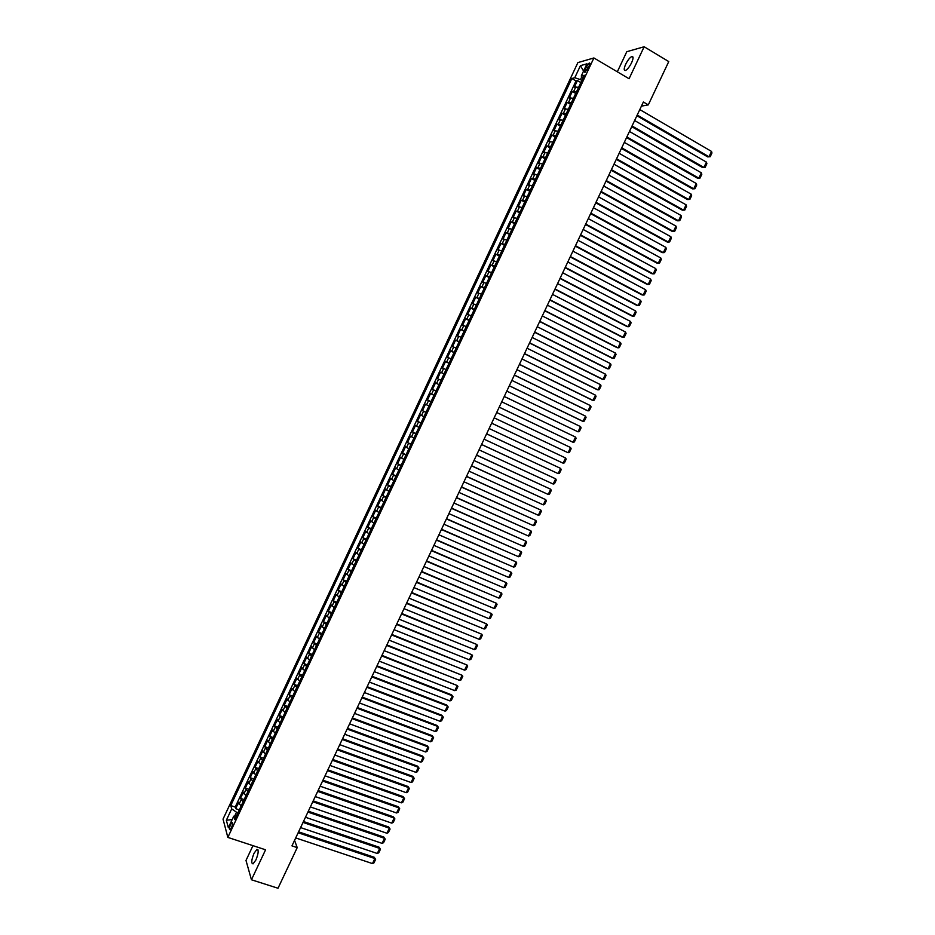 <?xml version="1.0" encoding="UTF-8"?>
<svg xmlns="http://www.w3.org/2000/svg" width="935" height="935" viewBox="0 0 935 935"><rect width="100%" height="100%" fill="white"/><g stroke="black" fill="none" stroke-linecap="round" stroke-linejoin="round"><path stroke-width="1.4" d="M255.945 859.908C258.574 853.199 258.878 849.693 256.868 849.401L254.004 853.363C251.375 860.036 251.071 863.531 253.081 863.858L255.945 859.908M631.604 62.727C633.498 58.309 633.544 56.252 631.733 56.556C629.746 57.631 627.724 60.214 625.667 64.281C623.774 68.687 623.727 70.744 625.538 70.452C627.525 69.377 629.535 66.806 631.604 62.727M231.459 827.697C232.803 824.308 233.002 822.566 232.044 822.461L230.594 824.518C229.25 827.896 229.052 829.649 230.01 829.754L231.459 827.697M252.964 845.649L245.998 860.445L251.445 879.765L278.011 888.25L297.213 847.613L294.548 840.366M577.888 62.598L223.033 819.107L227.836 837.398L593.889 57.958L577.888 62.598M593.889 57.958L629.068 78.739L644.145 46.75L626.789 51.694L617.322 71.796M578.625 87.271L574.347 87.13L577.421 80.574L580.845 82.56M576.568 91.665L572.29 91.49L575.715 93.477M572.29 91.49L569.216 98.046L573.471 98.245M568.316 109.22L564.097 108.951L567.171 102.406L570.595 104.381M563.174 120.171L558.978 119.855L562.052 113.322L565.476 115.274M558.031 131.122L553.871 130.748L556.933 124.215L560.369 126.155M552.901 142.062L548.751 141.629L551.825 135.107L555.261 137.036M547.77 152.989L543.656 152.498L546.718 145.977L550.154 147.894M542.639 163.906L538.56 163.368L541.61 156.846L545.058 158.751M537.52 174.81L533.464 174.226L536.515 167.704L539.962 169.609M532.401 185.714L528.368 185.06L531.419 178.562L534.878 180.443M527.282 196.607L523.284 195.894L526.335 189.396L529.794 191.278M522.174 207.488L518.2 206.728L521.251 200.23L524.71 202.089M517.078 218.358L513.128 217.539L516.167 211.053L519.638 212.899M511.971 229.215L508.056 228.35L511.094 221.864L514.566 223.699M506.875 240.073L502.983 239.15L506.022 232.663L509.493 234.498M501.791 250.907L497.923 249.937L500.961 243.462L504.433 245.274M496.695 261.742L492.862 260.713L495.901 254.25L499.372 256.05M491.611 272.564L487.801 271.477L490.84 265.026L494.323 266.814M486.539 283.375L482.752 282.241L485.779 275.79L489.274 277.566M481.467 294.186L477.703 292.994L480.73 286.542L484.225 288.307M476.394 304.985L472.666 303.735L475.693 297.295L479.176 299.048M471.333 315.773L467.629 314.464L470.656 308.024L474.15 309.777M466.273 326.549L462.591 325.193L465.618 318.753L469.113 320.495M461.212 337.313L457.566 335.899L460.581 329.471L464.087 331.2M456.163 348.065L452.54 346.604L455.555 340.188L459.062 341.894M451.114 358.818L447.526 357.299L450.53 350.882L454.036 352.589M446.077 369.559L442.5 367.993L445.516 361.576L449.022 363.271M441.039 380.288L437.498 378.663L440.502 372.259L444.02 373.942M432.484 389.334L436.002 390.994L432.484 389.334L435.488 382.929L439.006 384.601M433.992 395.295L430.486 393.6L427.482 399.993L431.012 401.641M428.955 406L425.483 404.259L422.48 410.64L426.009 412.277M423.941 416.706L420.481 414.895L417.489 421.288L421.019 422.912M418.915 427.388L415.491 425.53L412.499 431.912L416.028 433.524M413.901 438.071L410.5 436.166L407.508 442.535L411.049 444.137M408.887 448.742L405.521 446.778L402.529 453.148L406.07 454.737M403.885 459.401L400.542 457.39L397.55 463.748L401.103 465.338M398.883 470.06L395.563 467.991L392.583 474.349L396.124 475.915M393.88 480.695L390.596 478.58L387.616 484.938L391.157 486.492M388.89 491.331L385.629 489.169L382.649 495.503L386.202 497.058M383.899 501.955L380.662 499.734L377.682 506.08L381.246 507.611M378.92 512.579L375.706 510.3L372.726 516.634L376.291 518.165M373.93 523.179L370.751 520.853L367.782 527.188L371.347 528.696M368.963 533.78L365.795 531.396L362.827 537.718L366.403 539.226M363.984 544.369L360.852 541.938L357.883 548.261L361.459 549.757M359.017 554.946L355.908 552.468L352.951 558.779L356.527 560.264M354.049 565.523L350.976 562.987L348.019 569.286L351.595 570.771M349.094 576.077L346.043 573.494L343.087 579.793L346.663 581.254M344.138 586.631L341.111 583.989L338.154 590.289L341.742 591.738M339.195 597.173L336.191 594.485L333.234 600.773L336.822 602.222M334.239 607.715L331.27 604.968L328.314 611.256L331.902 612.682M329.295 618.234L326.35 615.44L323.405 621.728L326.993 623.142M324.363 628.752L321.441 625.912L318.496 632.177L322.084 633.591M319.431 639.26L316.533 636.361L313.587 642.637L317.187 644.028M314.499 649.755L311.624 646.81L308.69 653.074L312.29 654.465M309.578 660.25L306.727 657.247L303.793 663.511L307.393 664.89M304.658 670.722L301.83 667.683L298.896 673.936L302.508 675.304M299.738 681.194L296.944 678.097L294.011 684.35L297.622 685.706M294.817 691.655L292.047 688.511L289.125 694.752L292.737 696.096M289.908 702.115L287.174 698.913L284.24 705.154L287.863 706.486M285.011 712.552L282.288 709.303L279.366 715.544L282.989 716.865M280.114 722.989L277.415 719.693L274.493 725.922L278.116 727.231M275.217 733.414L272.541 730.071L269.631 736.289L273.254 737.598M270.32 743.839L267.679 740.438L264.757 746.656L268.392 747.942M265.435 754.241L262.817 750.793L259.907 757.011L263.541 758.285M260.549 764.643L257.955 761.148L255.045 767.354L258.679 768.617M255.676 775.033L253.105 771.48L250.194 777.686L253.829 778.948M250.79 785.423L248.254 781.824L245.344 788.018L248.99 789.269M245.928 795.79L243.404 792.144L240.505 798.326L244.152 799.577M641.422 106.146L648.294 104.884L643.374 102.008L291.954 845.871L297.213 847.613M586.385 66.782L585.228 69.225C584.282 71.446 584.235 72.462 585.088 72.276L589.097 66.023C590.055 63.814 590.102 62.797 589.249 62.984L586.385 66.782L588.232 67.869M236.52 815.823L233.762 816.197L234.732 819.633L584.27 75.244L581.243 76.039L582.937 78.096M233.762 816.197L228.35 827.709L226.352 820.252L231.693 808.869L230.758 805.561L571.846 78.505L574.768 77.734L580.436 65.66L586.981 63.802L581.243 76.039M577.421 80.574L576.018 80.924L235.211 807.057L235.667 808.646L239.313 809.874M241.055 806.157L238.565 802.452L235.667 808.646M243.006 802.008L240.505 798.326M247.869 791.641L245.344 788.018M252.742 781.263L250.194 777.686M257.628 770.884L255.045 767.354M262.501 760.482L259.907 757.011M267.387 750.08L264.757 746.656M272.284 739.667L269.631 736.289M277.169 729.253L274.493 725.922M282.066 718.816L279.366 715.544M286.975 708.379L284.24 705.154M291.872 697.931L289.125 694.752M296.792 687.47L294.011 684.35M301.701 677.01L298.896 673.936M306.622 666.538L303.793 663.511M311.542 656.054L308.69 653.074M316.474 645.559L313.587 642.637M321.406 635.052L318.496 632.177M326.338 624.545L323.405 621.728M331.282 614.026L328.314 611.256M336.226 603.496L333.234 600.773M341.17 592.954L338.154 590.289M346.125 582.411L343.087 579.793M351.081 571.858L348.019 569.286M356.036 561.292L352.951 558.779M361.003 550.715L357.883 548.261M365.971 540.138L362.827 537.718M370.95 529.537L367.782 527.188M375.928 518.937L372.726 516.634M380.907 508.324L377.682 506.08M385.898 497.712L382.649 495.503M390.888 487.077L387.616 484.938M395.879 476.441L392.583 474.349M400.881 465.794L397.55 463.748M405.883 455.146L402.529 453.148M410.897 444.476L407.508 442.535M415.911 433.805L412.499 431.912M420.925 423.111L417.489 421.288M425.939 412.428L422.48 410.64M430.965 401.723L427.482 399.993M435.488 382.929L439.018 384.577M440.502 372.259L444.055 373.848M445.516 361.576L449.092 363.119M450.53 350.882L454.141 352.366M455.555 340.188L459.19 341.614M460.581 329.471L464.251 330.85M465.618 318.753L469.312 320.074M470.656 308.024L474.372 309.298M475.693 297.295L479.433 298.51M480.73 286.542L484.505 287.7M485.779 275.79L489.589 276.889M490.84 265.026L494.662 266.078M495.901 254.25L499.746 255.243M500.961 243.462L504.842 244.409M506.022 232.663L509.937 233.551M511.094 221.864L515.033 222.705M516.167 211.053L520.14 211.836M521.251 200.23L525.248 200.955M526.335 189.396L530.355 190.074M531.419 178.562L535.475 179.169M536.515 167.704L540.594 168.265M541.61 156.846L545.713 157.349M546.718 145.977L550.844 146.433M551.825 135.107L555.986 135.493M556.933 124.215L561.117 124.554M562.052 113.322L566.259 113.602M567.171 102.406L571.414 102.64M581.815 76.74L580.46 79.627L574.768 77.734M581.839 80.433L580.46 79.627M644.145 46.75L668.759 61.581L648.294 104.884M251.445 879.765L265.575 849.798L227.836 837.398M237.981 812.714L236.508 812.223L234.697 816.068M576.018 80.924L571.846 78.505M235.211 807.057L230.758 805.561M231.693 808.869L236.508 812.223M583.58 71.06L580.436 65.66M226.352 820.252L232.172 819.574M639.797 109.582L711.523 151.423L708.975 156.776L707.69 156.893L710.191 156.718L708.975 156.776L637.214 115.052M636.887 115.741L707.69 156.893M711.523 151.423L711.967 152.978L710.191 156.718M634.62 120.522L706.439 162.129L703.891 167.47L702.606 167.564L705.107 167.4L703.891 167.47L632.037 125.991M631.721 126.657L702.606 167.564M706.439 162.129L706.883 163.66L705.107 167.4M629.454 131.461L701.344 172.811L698.807 178.153L697.533 178.223L626.579 137.562M626.871 136.931L698.807 178.153L700.023 178.071L701.799 174.342L701.344 172.811M624.299 142.389L696.259 183.494L693.723 188.823L692.461 188.87L621.424 148.466M621.717 147.847L693.723 188.823L694.95 188.741L696.727 185.001L696.259 183.494M619.134 153.305L691.187 194.164L688.651 199.494L687.389 199.517L616.282 159.347M616.562 158.763L688.651 199.494L689.878 199.389L691.655 195.66L691.187 194.164M613.979 164.209L686.103 204.823L683.567 210.141L682.328 210.153L611.139 170.228M611.408 169.667L683.567 210.141L684.806 210.036L686.582 206.308L686.103 204.823M608.837 175.114L681.042 215.471L678.506 220.789L677.279 220.777L606.009 181.098M606.266 180.56L678.506 220.789L679.745 220.672L681.51 216.955L681.042 215.471M603.694 186.007L675.97 226.106L673.434 231.424L672.218 231.389L600.878 191.956M601.123 191.441L673.434 231.424L674.684 231.296L676.449 227.579L675.97 226.106M598.552 196.876L670.909 236.742L668.385 242.06L667.169 242.001L595.747 202.802M595.981 202.322L668.385 242.06L669.624 241.92L671.388 238.203L670.909 236.742M593.421 207.757L665.849 247.366L663.324 252.672L662.12 252.59L590.628 213.648M590.85 213.18L663.324 252.672L664.575 252.532L666.339 248.815L665.849 247.366M588.29 218.615L660.8 257.978L658.275 263.284L657.083 263.191L585.509 224.482M585.719 224.038L658.275 263.284L659.526 263.132L661.29 259.416L660.8 257.978M583.159 229.461L655.751 268.59L653.226 273.885L652.046 273.768L580.401 235.304M580.6 234.884L653.226 273.885L654.488 273.721L656.253 270.016L655.751 268.59M578.04 240.307L650.702 279.191L648.177 284.485L647.02 284.334L575.294 246.115M575.481 245.718L648.177 284.485L649.439 284.298L651.204 280.605L650.702 279.191M572.921 251.141L645.664 289.768L643.14 295.063L641.983 294.899L570.186 256.915M570.362 256.552L643.14 295.063L644.414 294.876L646.167 291.171L645.664 289.768M567.802 261.964L640.627 300.357L638.114 305.64L636.969 305.453L565.091 267.702M565.254 267.363L638.114 305.64L639.376 305.441L641.141 301.748L640.627 300.357M562.695 272.775L635.59 310.923L633.077 316.205L631.943 315.995L559.995 278.49M560.147 278.174L633.077 316.205L634.351 315.995L636.116 312.302L635.59 310.923M557.587 283.574L630.564 321.488L628.051 326.759L626.929 326.525L554.911 289.266M555.039 288.973L628.051 326.759L629.337 326.537L631.09 322.856L630.564 321.488M552.491 294.373L625.538 332.03L623.037 337.301L621.915 337.056L549.815 300.03M549.944 299.761L623.037 337.301L624.311 337.079L626.076 333.398L625.538 332.03M547.396 305.161L620.524 342.572L618.012 347.843L616.913 347.575L544.743 310.782M544.848 310.549L618.012 347.843L619.297 347.61L621.05 343.928L620.524 342.572M542.312 315.936L615.51 353.114L612.998 358.374L611.911 358.082L539.659 321.535M539.764 321.324L612.998 358.374L614.295 358.128L616.048 354.447L615.51 353.114M537.216 326.701L610.497 363.633L607.995 368.893L606.908 368.589L534.586 332.276M534.68 332.077L607.995 368.893L609.293 368.635L611.034 364.966L610.497 363.633M532.144 337.453L605.494 374.152L602.993 379.411L601.918 379.072L529.526 343.005M529.596 342.829L602.993 379.411L604.29 379.142L606.044 375.461L605.494 374.152M527.059 348.206L600.492 384.659L597.991 389.907L596.927 389.556L524.453 353.722M524.523 353.582L597.991 389.907L599.288 389.638L601.041 385.956L600.492 384.659M521.987 358.947L595.49 395.154L592.989 400.402L591.937 400.028L519.392 364.428M519.451 364.311L592.989 400.402L594.298 400.122L596.051 396.452L595.49 395.154M516.915 369.676L590.499 405.65L587.998 410.886L586.958 410.488L514.343 375.134M514.39 375.04L587.998 410.886L589.307 410.594L591.06 406.924L590.499 405.65M511.854 380.393L585.509 416.122L583.019 421.358L581.979 420.949L509.294 385.816M509.318 385.758L583.019 421.358L584.328 421.054L586.07 417.396L585.509 416.122M506.793 391.11L580.518 426.594L578.029 431.83L504.245 396.498M504.269 396.463L578.029 431.83L579.349 431.514L581.091 427.856L580.518 426.594M501.733 401.805L575.539 437.066L573.05 442.29L499.197 407.181M499.208 407.157L573.05 442.29L574.37 441.963L576.112 438.305L575.539 437.066M496.684 412.499L570.56 447.514L568.083 452.739L494.159 417.84M570.56 447.514L571.145 448.753L569.403 452.4L568.083 452.739M491.635 423.181L565.593 457.963L491.646 423.169M489.122 428.522L563.104 463.176L565.593 457.963L566.178 459.19L564.436 462.837L563.104 463.176M486.597 433.863L560.626 468.4L486.621 433.817M484.073 439.193L558.137 473.613L560.626 468.4L561.21 469.615L559.481 473.262L558.137 473.613M481.56 444.522L555.659 478.825L481.583 444.464M479.036 449.852L553.181 484.038L555.659 478.825L556.255 480.029L554.513 483.675L553.181 484.038M476.523 455.181L550.703 489.239L476.569 455.088M474.01 460.499L548.214 494.451L550.703 489.239L551.299 490.431L549.558 494.077L548.214 494.451M471.497 465.829L545.748 499.652L471.544 465.712M468.984 471.147L543.27 504.853L545.748 499.652L546.344 500.833L544.614 504.468L543.27 504.853M466.471 476.464L540.792 510.054L466.53 476.324M463.959 481.782L538.315 515.255L540.792 510.054L541.4 511.223L539.67 514.858L538.315 515.255M461.446 487.088L535.837 520.444L461.528 486.925M458.933 492.406L533.371 525.634L535.837 520.444L536.456 521.601L534.726 525.236L533.371 525.634M456.432 497.712L530.905 530.823L456.514 497.525M453.919 503.018L528.427 536.012L530.905 530.823L531.512 531.98L529.794 535.603L528.427 536.012M451.418 508.324L525.961 541.201L451.511 508.114M448.917 513.619L523.495 546.391L525.961 541.201L526.58 542.347L524.851 545.97L523.495 546.391M446.416 518.925L521.029 551.568L446.521 518.691M443.903 524.219L518.563 556.746L521.029 551.568L521.648 552.702L519.93 556.325L518.563 556.746M441.402 529.514L516.097 561.923L441.53 529.257M438.901 534.808L513.631 567.101L516.097 561.923L516.728 563.045L514.998 566.668L513.631 567.101M436.411 540.091L511.164 572.278L436.54 539.811M433.91 545.385L508.71 577.444L511.164 572.278L511.807 573.389L510.078 577L508.71 577.444M431.409 550.668L506.244 582.61L431.561 550.364M428.92 555.951L503.79 587.776L506.244 582.61L506.887 583.709L505.169 587.32L503.79 587.776M426.418 561.234L501.324 592.942L426.57 560.907M423.929 566.517L498.869 598.108L501.324 592.942L501.966 594.029L500.248 597.64L498.869 598.108M421.44 571.788L496.415 603.274L421.603 571.437M418.938 577.059L493.96 608.428L496.415 603.274L497.058 604.349L495.34 607.949L493.96 608.428M416.449 582.33L491.506 613.582L416.624 581.956M413.96 587.601L489.052 618.736L491.506 613.582L492.161 614.646L490.443 618.257L489.052 618.736M411.47 592.872L486.597 623.89L411.657 592.474M408.981 598.131L484.143 629.033L486.597 623.89L487.252 624.942L485.534 628.542L484.143 629.033M406.503 603.402L481.689 634.187L406.702 602.981M404.013 608.662L479.246 639.33L481.689 634.187L482.355 635.227L480.637 638.827L479.246 639.33M401.536 613.921L476.792 644.472L401.746 613.477M399.046 619.169L474.349 649.615L476.792 644.472L477.458 645.501L475.751 649.1L474.349 649.615M396.569 624.428L471.906 654.745L396.791 623.961M394.079 629.676L469.452 659.888L471.906 654.745L472.572 655.774L470.866 659.362L469.452 659.888M391.601 634.935L467.009 665.019L391.835 634.433M389.124 640.171L464.566 670.15L467.009 665.019L467.687 666.036L465.981 669.624L464.566 670.15M386.646 645.419L462.124 675.28L386.891 644.905M384.168 650.667L459.681 680.411L462.124 675.28L462.802 676.285L461.095 679.874L459.681 680.411M381.69 655.903L457.238 685.542L381.947 655.365M379.224 661.138L454.807 690.661L457.238 685.542L457.928 686.524L456.222 690.112L454.807 690.661M376.747 666.374L452.365 695.78L451.605 694.834L377.015 665.813M374.269 671.611L449.934 700.899L452.365 695.78L453.054 696.762L451.348 700.338L449.934 700.899M371.803 676.846L447.491 706.019L446.743 705.048L372.083 676.262M369.337 682.071L445.06 711.138L447.491 706.019L448.192 706.989L446.486 710.565L445.06 711.138M366.859 687.295L442.629 716.245L441.881 715.263L367.151 686.687M364.393 692.531L440.186 721.353L442.629 716.245L443.319 717.203L441.624 720.78L440.186 721.353M361.927 697.744L437.755 726.46L437.031 725.455L362.219 697.113M359.461 702.968L435.324 731.567L437.755 726.46L438.457 727.418L436.762 730.983L435.324 731.567M437.031 725.455L438.457 727.418M356.995 708.192L432.893 736.675L432.169 735.646L357.299 707.526M354.529 713.405L430.474 741.782L432.893 736.675L433.606 737.621L431.912 741.186L430.474 741.782M432.169 735.646L433.606 737.621M352.063 718.618L428.043 746.878L427.33 745.826L352.39 717.94M349.608 723.83L425.612 751.974L428.043 746.878L428.756 747.813L427.05 751.378L425.612 751.974M427.33 745.826L428.756 747.813M347.142 729.043L423.193 757.069L422.48 756.006L347.481 728.342M344.688 734.244L420.762 762.165L423.193 757.069L423.906 757.993L422.211 761.558L420.762 762.165M422.48 756.006L423.906 757.993M342.222 739.445L418.342 767.261L417.641 766.174L342.572 738.72M339.767 744.657L415.911 772.345L418.342 767.261L419.055 768.161L417.361 771.726L415.911 772.345M417.641 766.174L419.055 768.161M337.313 749.847L413.492 777.429L412.814 776.331L337.664 749.11M334.859 755.048L411.073 782.513L413.492 777.429L414.217 778.329L412.522 781.894L411.073 782.513M412.814 776.331L414.217 778.329M332.404 760.249L408.653 787.597L407.976 786.475L332.767 759.477M329.95 765.438L406.234 792.681L408.653 787.597L409.378 788.486L407.695 792.038L406.234 792.681M407.976 786.475L409.378 788.486M327.495 770.627L403.815 797.765L403.149 796.62L327.869 769.844M325.041 775.816L401.395 802.838L403.815 797.765L404.551 798.642L402.856 802.195L401.395 802.838M403.149 796.62L404.551 798.642M322.587 781.005L398.988 807.91L398.333 806.753L322.972 780.187M320.144 786.195L396.569 812.982L398.988 807.91L399.724 808.775L398.029 812.328L396.569 812.982M398.333 806.753L399.724 808.775M317.69 791.372L394.149 818.055L393.506 816.874L318.087 790.542M315.247 796.562L391.742 823.127L394.149 818.055L394.897 818.908L393.214 822.461L391.742 823.127M393.506 816.874L394.897 818.908M312.804 801.739L389.334 828.188L388.691 826.984L313.202 800.874M310.35 806.917L386.915 833.249L389.334 828.188L390.082 829.041L388.387 832.582L386.915 833.249M388.691 826.984L390.082 829.041M307.907 812.083L384.507 838.309L383.888 837.094L308.328 811.206M305.464 817.26L382.099 843.37L384.507 838.309L385.255 839.151L383.572 842.692L382.099 843.37M383.888 837.094L385.255 839.151M303.022 822.426L379.692 848.431L379.072 847.192L303.454 821.514M300.579 827.592L377.284 853.491L379.692 848.431L380.451 849.26L378.768 852.79L377.284 853.491M379.072 847.192L380.451 849.26M298.148 832.758L374.877 858.54L374.269 857.278L298.581 831.834M295.705 837.924L372.469 863.589L374.877 858.54L375.636 859.358L373.953 862.888L372.469 863.589M374.269 857.278L375.636 859.358M573.809 91.139L575.866 86.756M239.079 804.17L241.02 800.033M243.93 793.827L245.882 789.689M248.792 783.472L250.744 779.334M253.654 773.116L255.606 768.967M258.527 762.75L260.479 758.589M263.401 752.371L265.353 748.21M268.275 741.981L270.227 737.82M273.16 731.579L275.112 727.418M278.046 721.177L279.997 717.005M282.931 710.764L284.883 706.591M287.828 700.338L289.78 696.166M292.725 689.901L294.677 685.729M297.622 679.465L299.586 675.28M302.531 669.016L304.494 664.832M307.44 658.556L309.403 654.371M312.348 648.084L314.324 643.899M317.269 637.612L319.244 633.416M322.189 627.116L324.164 622.92M327.121 616.621L329.097 612.425M332.054 606.125L334.029 601.918M336.986 595.607L338.961 591.399M341.929 585.088L343.905 580.88M346.873 574.558L348.849 570.338M351.817 564.015L353.804 559.796M356.773 553.462L358.759 549.242M361.728 542.908L363.715 538.677M366.695 532.342L368.671 528.111M371.651 521.765L373.638 517.534M376.63 511.176L378.617 506.945M381.597 500.587L383.584 496.345M386.576 489.975L388.563 485.733M391.555 479.363L393.553 475.12M396.545 468.751L398.544 464.496M401.536 458.115L403.534 453.861M406.526 447.479L408.525 443.213M411.529 436.82L413.527 432.566M416.531 426.161L418.541 421.895M421.545 415.502L423.543 411.225M426.559 404.82L428.557 400.554M431.573 394.138L433.583 389.86M436.587 383.443L438.597 379.154M441.612 372.738L443.622 368.448M446.649 362.02L448.66 357.731M451.675 351.303L453.697 347.002M456.724 340.562L458.734 336.273M461.761 329.821L463.783 325.52M466.81 319.069L468.832 314.768M471.859 308.316L473.881 304.004M476.92 297.54L478.942 293.228M481.981 286.764L484.003 282.452M487.041 275.977L489.063 271.664M492.114 265.178L494.136 260.853M497.186 254.367L499.208 250.042M502.259 243.556L504.292 239.231M507.343 232.733L509.376 228.397M512.427 221.899L514.46 217.563M517.523 211.053L519.556 206.705M522.618 200.195L524.652 195.847M527.714 189.338L529.759 184.99M532.821 178.456L534.867 174.109M537.929 167.575L539.974 163.216M543.036 156.683L545.093 152.323M548.155 145.778L550.212 141.419M553.286 134.874L555.332 130.503M558.405 123.958L560.462 119.586M563.536 113.018L565.593 108.647M568.679 102.079L570.736 97.707M586.97 70.242L585.228 69.225M257.966 849.763L256.868 849.401M633.042 57.339L631.733 56.556M589.856 63.346L589.249 62.984"/></g></svg>
